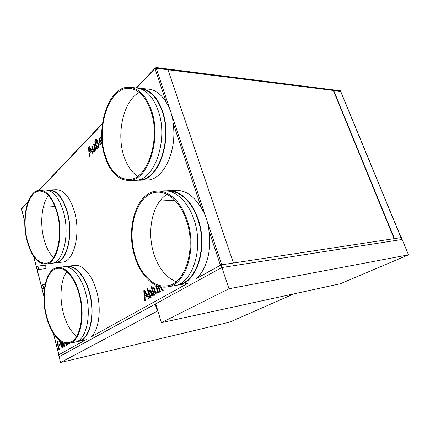 <?xml version="1.0" encoding="UTF-8"?>
<svg xmlns="http://www.w3.org/2000/svg" width="430" height="430" viewBox="0 0 430 430"><rect width="100%" height="100%" fill="white"/><g stroke="black" fill="none" stroke-linecap="round" stroke-linejoin="round"><path stroke-width="0.64" d="M408.5 254.845L228.975 288.75L221.901 267.524L155.73 303.806L161.411 322.672L340.329 283.768L408.5 254.845L402.147 239.462L221.901 267.524L59.114 356.776L58.63 354.879L85.78 339.797M221.031 264.901L221.901 267.524L402.147 239.462L401.357 237.553L221.031 264.901L196.128 278.694L220.429 265.229L208.905 230.62C212.011 250.029 206.389 270.185 196.128 278.694M187.867 283.273L91.133 336.867L187.867 283.273L185.577 283.784M157.315 311.132L60.576 362.49L59.114 356.776L155.198 304.096L157.315 311.132L157.901 311.014M60.576 362.49L229.781 322.102L293.991 293.846M155.784 303.988L155.198 304.096M42.027 284.993C41.366 286.541 41.592 287.692 42.699 288.449L42.887 288.363C43.548 286.815 43.328 285.665 42.221 284.902L42.027 284.993M37.211 266.234C36.572 267.772 36.781 268.911 37.851 269.653L38.066 269.556C38.711 268.019 38.501 266.88 37.437 266.132L37.211 266.234M37.851 269.653L45.526 268.621C46.182 267.1 45.972 265.971 44.897 265.229L37.437 266.132M167.001 194.387C152.413 203.078 146.614 231.173 153.773 253.523C158.439 268.019 165.883 277.409 176.106 281.688M186.582 220.859C180.847 202.842 168.404 191.355 157.16 192.205C137.256 192.737 126.253 228.013 135.197 255.802C140.685 274.797 154.273 288.342 167.345 285.794C185.104 283.913 196.376 249.008 186.582 220.859M173.795 285.789L174.257 285.713C192.473 283.741 204.073 248.363 194.054 219.854C188.195 201.622 175.451 190.012 163.921 190.861L157.6 191.108M134.676 256.162C140.287 275.598 154.193 289.471 167.593 286.848C185.728 284.907 197.257 249.206 187.233 220.418C181.369 202.003 168.657 190.275 157.17 191.124C136.783 191.656 125.533 227.744 134.676 256.162M178.321 284.477C196.343 282.445 207.803 247.696 197.924 219.73C192.221 202.089 179.896 190.705 168.592 191.205M208.905 230.62L208.55 226.39L206.497 218.832L203.696 211.823L201.509 208.4L172.984 122.711C177.703 150.898 163.094 180.611 146.969 180.003L146.619 180.014M176.064 285.289L178.369 285.009C196.623 283.026 208.265 247.841 198.251 219.51C192.393 201.385 179.638 189.845 168.076 190.694L166.222 190.882M139.272 92.428C123.636 100.69 116.326 132.854 123.706 155.477C126.759 165.201 131.386 172.118 137.605 176.236M150.919 111.069C145.958 97.099 138.917 89.542 129.801 88.408C109.483 86.043 95.863 127.119 105.2 155.332C110.171 170.85 117.944 178.885 128.511 179.434C146.689 180.659 161.191 140.218 150.919 111.069M134.886 180.299L135.235 180.288C153.897 181.503 168.845 140.524 158.326 110.978C153.252 96.831 146.039 89.171 136.686 88.005L130.236 87.381M104.727 155.784C109.817 171.672 117.772 179.896 128.602 180.45C147.173 181.691 162.013 140.33 151.494 110.51C146.426 96.239 139.234 88.521 129.919 87.355C109.112 84.92 95.191 126.947 104.727 155.784M139.277 179.686L138.998 179.697L139.277 179.686C157.799 180.879 172.64 140.588 162.239 111.537C157.235 97.642 150.097 90.106 140.836 88.929M172.984 122.711L172.683 118.793L170.807 111.827L168.259 105.527L166.238 102.458L154.999 68.692L156.192 68.279L167.958 69.751L233.409 263.02L221.735 264.794L207.513 222.149M137.1 180.111L139.32 180.191C158.041 181.39 173.053 140.642 162.535 111.262C157.461 97.196 150.231 89.574 140.852 88.403L138.917 88.354M57.039 212.812C52.729 198.612 46.918 191.371 39.608 191.092C27.735 191.103 21.436 218.934 27.386 240.65C31.589 255.64 37.706 263.176 45.736 263.251C56.749 262.902 63.484 235.07 57.039 212.812M48.434 195.505C41.635 204.191 39.775 223.654 43.967 239.155C46.15 247.314 49.342 253.463 53.54 257.602M51.638 263.375L51.815 263.353C63.167 262.972 70.149 234.694 63.532 212.097C59.114 197.692 53.137 190.345 45.607 190.065L39.759 190.259M27.074 240.94C31.368 256.28 37.63 263.988 45.854 264.068C57.115 263.708 64 235.237 57.405 212.468C52.992 197.95 47.053 190.549 39.587 190.264C27.434 190.275 20.995 218.741 27.074 240.94M55.266 262.531L55.443 262.51C66.725 262.123 73.681 234.28 67.134 212.038C62.753 197.854 56.825 190.624 49.337 190.35L48.337 190.382M62.232 262.106L62.414 262.085C73.922 261.671 81.06 233.737 74.422 211.442C69.977 197.225 63.941 189.979 56.309 189.705L49.498 189.936M53.546 262.945L55.502 262.913C66.908 262.52 73.944 234.361 67.322 211.872C62.893 197.531 56.894 190.221 49.326 189.942L47.563 190.205M79.023 294.007C74.734 277.775 65.333 267.035 57.62 268.385C46.15 269.529 40.834 294.604 46.623 316.039C50.681 332.498 60.49 344.709 69.063 342.56C79.711 340.99 85.28 315.819 79.023 294.007M66.784 271.674C60.635 280.161 59.27 297.839 63.339 313.024C66.279 323.828 70.719 331.594 76.653 336.319M75.073 342.129L75.277 342.087C86.247 340.452 92.015 314.873 85.602 292.739C81.206 276.28 71.541 265.407 63.597 266.777L57.738 267.514M46.284 316.27C50.428 333.099 60.469 345.613 69.251 343.403C80.136 341.796 85.828 316.045 79.426 293.733C75.035 277.14 65.424 266.17 57.545 267.535C45.806 268.707 40.366 294.351 46.284 316.27M78.706 340.904L78.91 340.856C89.811 339.227 95.562 314.04 89.214 292.266C84.86 276.065 75.271 265.364 67.37 266.729L66.494 266.837M67.531 266.283L74.342 265.428C82.399 264.052 92.154 274.754 96.562 290.981C101.716 308.767 99.04 329.923 91.133 336.867M77.002 341.511L79.002 341.275C90.02 339.625 95.836 314.153 89.413 292.126C85.016 275.748 75.32 264.934 67.333 266.31L65.586 266.724M101.948 140.277L99.916 142.33L100.889 143.491L101.415 143.238L102.039 141.411M102.238 143.383L100.808 144.62L99.303 142.685C98.755 140.825 98.932 139.304 99.835 138.116L100.636 137.718L101.856 138.852M94.229 143.98L95.944 149.801L95.406 150.344L95.127 149.393L94.498 151.381L93.88 151.677L93.111 150.941L91.767 146.496L92.299 145.953L93.557 150.086L94.374 150.317L94.589 147.581L93.692 144.534L94.229 143.98M161.384 286.912L161.954 288.783L162.47 289.551L162.862 289.315L163.244 290.293L162.443 290.814L161.239 289.137L160.514 286.751M156.552 286.052L158.627 292.894L157.939 293.287L157.6 292.169L156.783 294.088L155.036 293.131L153.408 287.89L154.09 287.493L155.612 292.368L156.638 292.9C157.31 292.298 157.418 291.346 156.95 290.04L155.864 286.455L156.552 286.052M151.527 297.071L150.167 296.517L150.468 297.533L149.801 297.909L147.044 288.707L147.705 288.32L148.721 291.701L149.78 289.944C150.801 289.987 151.553 290.852 152.037 292.55C152.677 294.588 152.51 296.093 151.527 297.071M69.569 343.333L69.047 343.866L68.365 343.559M65.994 343.548L66.892 345.016L66.44 345.349L65.457 343.462M62.549 342.479L63.065 343.871C63.543 345.65 63.414 346.86 62.689 347.499L62.479 347.585C61.737 347.569 61.178 346.8 60.802 345.263L60.592 342.78L61.189 341.726M141.169 88.435L148.646 89.155C155.424 89.832 161.288 94.267 166.238 102.458M53.406 333.465L58.862 354.75L85.903 339.77M168.512 190.678L175.849 190.388C185.652 190.151 194.204 196.155 201.509 208.4M58.475 345.881L59.351 349.284L58.878 349.552L56.932 341.99L59.168 340.667L59.394 341.544L57.631 342.586L58.249 345.01L59.765 344.129L59.99 345.005L58.475 345.881M63.919 343.049L64.742 346.225L64.296 346.478L63.355 342.839M67.462 343.629L67.698 344.543L67.247 344.801L66.94 343.629M144.991 297.35L145.249 300.495L144.485 300.93L143.787 290.637L144.598 290.159L149.377 298.151L148.603 298.592L147.173 296.093L144.991 297.35M151.709 285.95L154.515 295.233L153.832 295.62L151.037 286.348L151.709 285.95M158.772 286.31L160.46 291.857L159.767 292.25L158.009 286.471L157.455 286.794L157.133 285.74M89.569 153.064L89.806 155.956L89.193 156.574L88.526 147.065L89.177 146.399L93.133 152.623L92.509 153.252L91.321 151.29L89.569 153.064M95.734 143.136L97.304 148.436L96.761 148.984L95.159 143.572C94.638 141.943 94.799 140.626 95.637 139.621L96.352 139.229L97.175 140.105L97.384 142.728L98.771 143.394L99.255 144.206L98.685 147.184L98.035 147.501L97.137 146.909L97.626 145.931L98.4 146.264L98.717 144.813L96.895 143.464L96.728 140.755L96.298 140.336L95.895 140.551L95.734 143.136M167.963 69.762L333.723 90.499L394.45 238.602L401.088 237.629M155.563 68.354L155.934 67.51L156.079 67.951L340.49 91.101L340.35 90.768L155.934 67.51M136.616 87.994L155.45 68.015M21.769 208.26L21.548 208.813L24.757 221.337M21.602 209.007L27.907 202.138M394.068 238.655L333.443 90.703L333.734 90.493L340.732 91.456L401.072 237.596M174.811 200.24L159.869 201.036M54.997 206.604L43.301 207.222M155.821 68.289L156.079 67.951M340.49 91.101L340.211 91.305M59.039 349.461L56.932 341.99M57.109 341.952L59.184 340.727M59.775 344.188L58.249 345.01M62.56 347.558C61.855 347.445 61.329 346.666 60.979 345.225L60.802 345.263M60.979 345.225L60.592 342.78M60.77 342.742L61.253 341.764M62.431 346.634L62.812 344.134L61.63 342.549M61.425 342.602L61.237 345.01L62.35 346.661L62.635 344.172L61.425 342.602M64.457 346.381L63.559 342.92M66.521 345.322L65.656 343.5M67.408 344.704L67.128 343.629M69.128 343.839L68.553 343.538M144.674 300.823L143.787 290.637M143.98 290.599L144.63 290.218M148.764 298.501L147.173 296.093M144.894 296.168L146.834 295.125L144.507 291.449L144.894 296.168L146.635 295.163L144.507 291.449M151.365 297.141L150.167 296.517M149.979 297.813L147.044 288.707M147.237 288.675L147.726 288.39M149.43 290.078L148.721 291.701M149.624 290.046L149.893 289.927M151.037 296.087L151.333 296.001C151.946 295.324 152.032 294.319 151.591 293.002L150.005 291.083M149.71 291.164C149.102 291.83 149.017 292.814 149.441 294.109L150.113 295.652L151.14 296.039C151.752 295.356 151.838 294.356 151.392 293.034L149.71 291.164M154.01 295.523L151.037 286.348M151.236 286.315L151.731 286.02M158.116 293.19L157.6 292.169M156.541 294.19L155.036 293.131M155.235 293.093L153.408 287.89M153.607 287.853L154.112 287.562M156.837 292.868C157.509 292.266 157.611 291.309 157.149 290.003L156.95 290.04M157.149 290.003L155.864 286.455M156.058 286.423L156.568 286.122M159.944 292.153L158.009 286.471M157.633 286.692L157.369 285.832M162.54 290.787L161.438 289.105L160.734 286.794M89.376 156.396L88.526 147.065M88.714 147.071L89.252 146.517M92.627 153.128L91.321 151.29M89.478 151.978L91.069 150.559L89.112 147.641L89.478 151.978L90.88 150.559L89.112 147.641M95.551 150.194L95.127 149.393M93.971 151.672L93.111 150.941M93.305 150.946L91.767 146.496M91.961 146.501L92.348 146.109M94.568 150.323L94.589 147.581M94.783 147.581L93.692 144.534M93.885 144.534L94.272 144.136M96.906 148.834L95.352 143.577C94.831 141.948 94.992 140.631 95.825 139.626L95.637 139.621M95.825 139.626L96.449 139.245M98.126 147.495L97.137 146.909M97.331 146.915L97.723 146.13M98.594 146.27L98.717 144.813M98.911 144.819L98.502 144.405M98.696 144.41L98.029 144.244M98.217 144.244L97.201 143.991M97.395 143.996L96.895 143.464M97.089 143.47L96.728 140.755M96.922 140.76L96.395 140.352M100.985 143.486L101.415 143.238M101.609 143.244L102.114 142.217M100.899 144.614L99.303 142.685M99.497 142.69C98.948 140.83 99.126 139.309 100.029 138.121L99.835 138.116M100.029 138.121L100.744 137.729M101.12 138.863L100.109 139.046L99.642 141.405L101.609 139.61L100.754 138.788M101.609 139.61L100.926 138.858M99.642 141.405L101.415 139.605M228.975 288.75L161.411 322.672M102.41 123.91L39.189 190.291M33.819 256.721L43.871 295.964M53.519 333.637L58.921 354.718M156.192 68.279L169.748 108.919M171.731 114.864L205.336 215.624M400.975 237.607L340.592 91.348M42.699 288.449L44.457 288.186M157.584 192.189L157.16 192.205M174.257 285.713L167.593 286.848M186.045 283.703L178.369 285.009M130.107 88.435L129.801 88.408M135.235 180.288L128.602 180.45M146.969 180.003L139.32 180.191M51.815 263.353L45.854 264.068M55.443 262.51L54.282 262.649M62.414 262.085L55.502 262.913M75.277 342.087L69.251 343.403M78.91 340.856L77.841 341.092M86.355 339.673L79.002 341.275M154.983 68.257L136.24 87.962M102.474 123.442L38.824 190.334M28.111 201.589L21.575 208.459M43.871 296.211L33.717 256.57M24.757 221.584L21.505 208.883M42.221 284.902L45.107 284.488"/></g></svg>
